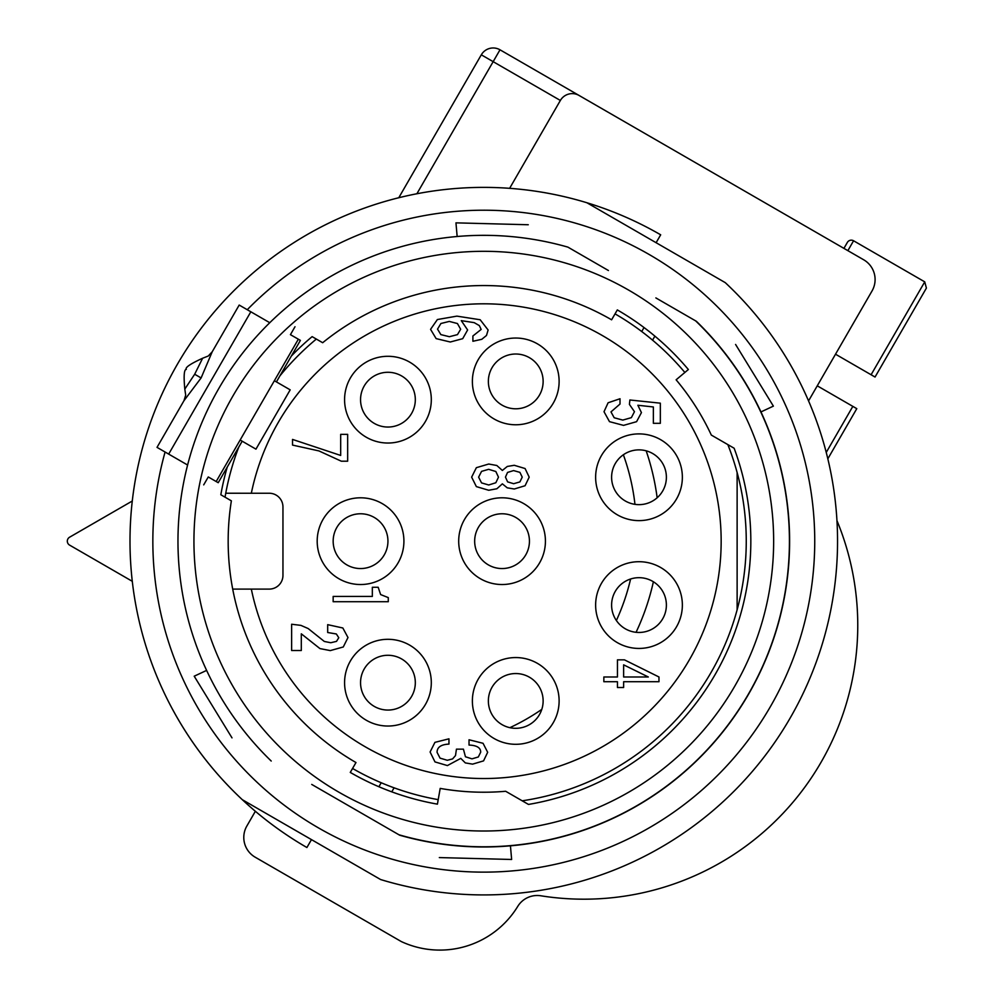 <?xml version="1.0" encoding="UTF-8"?>
<svg xmlns="http://www.w3.org/2000/svg" width="996" height="996" viewBox="0 0 996 996"><rect width="100%" height="100%" fill="white"/><g stroke="black" fill="none" stroke-linecap="round" stroke-linejoin="round"><path stroke-width="1.49" d="M232.715 589.097L269.256 589.097A13.695 13.695 0 0 0 282.951 575.402L282.951 506.927A13.695 13.695 0 0 0 269.256 493.244L225.743 493.232A262.471 262.471 0 0 0 225.046 497.178M258.325 589.097L251.328 589.097A237.359 237.359 0 0 0 616.126 738.223A237.359 237.359 0 0 0 616.126 344.118A237.359 237.359 0 0 0 251.328 493.244M682.36 477.258A43.363 43.363 0 0 1 638.996 520.622A43.363 43.363 0 0 1 595.633 477.258A43.363 43.363 0 0 1 638.996 433.895A43.363 43.363 0 0 1 682.36 477.258M559.117 381.406A43.363 43.363 0 0 1 515.741 424.769A43.363 43.363 0 0 1 472.378 381.406A43.363 43.363 0 0 1 515.741 338.042A43.363 43.363 0 0 1 559.117 381.406M431.305 399.657A43.363 43.363 0 0 1 387.942 443.033A43.363 43.363 0 0 1 344.579 399.657A43.363 43.363 0 0 1 387.942 356.294A43.363 43.363 0 0 1 431.305 399.657M403.915 541.164A43.363 43.363 0 0 1 360.552 584.528A43.363 43.363 0 0 1 317.189 541.164A43.363 43.363 0 0 1 360.552 497.801A43.363 43.363 0 0 1 403.915 541.164M545.422 541.164A43.363 43.363 0 0 1 502.059 584.528A43.363 43.363 0 0 1 458.695 541.164A43.363 43.363 0 0 1 502.059 497.801A43.363 43.363 0 0 1 545.422 541.164M682.36 605.07A43.363 43.363 0 0 1 638.996 648.433A43.363 43.363 0 0 1 595.633 605.07A43.363 43.363 0 0 1 638.996 561.707A43.363 43.363 0 0 1 682.36 605.07M559.117 700.923A43.363 43.363 0 0 1 515.741 744.298A43.363 43.363 0 0 1 472.378 700.923A43.363 43.363 0 0 1 515.741 657.559A43.363 43.363 0 0 1 559.117 700.923M431.305 682.671A43.363 43.363 0 0 1 387.942 726.034A43.363 43.363 0 0 1 344.579 682.671A43.363 43.363 0 0 1 387.942 639.308A43.363 43.363 0 0 1 431.305 682.671M611.606 477.258A27.39 27.39 0 0 1 638.996 449.868A27.39 27.39 0 0 1 666.386 477.258A27.39 27.39 0 0 1 638.996 504.648A27.39 27.39 0 0 1 611.606 477.258M488.364 381.406A27.39 27.39 0 0 1 515.741 354.016A27.39 27.39 0 0 1 543.131 381.406A27.39 27.39 0 0 1 515.741 408.796A27.39 27.39 0 0 1 488.364 381.406M474.669 541.164A27.39 27.39 0 0 1 502.059 513.774A27.39 27.39 0 0 1 529.436 541.164A27.39 27.39 0 0 1 502.059 568.554A27.39 27.39 0 0 1 474.669 541.164M611.606 605.07A27.39 27.39 0 0 1 638.996 577.68A27.39 27.39 0 0 1 666.386 605.07A27.39 27.39 0 0 1 638.996 632.46A27.39 27.39 0 0 1 611.606 605.07M488.364 700.923A27.39 27.39 0 0 1 515.741 673.545A27.39 27.39 0 0 1 543.131 700.923A27.39 27.39 0 0 1 515.741 728.313A27.39 27.39 0 0 1 488.364 700.923M360.552 682.671A27.39 27.39 0 0 1 387.942 655.281A27.39 27.39 0 0 1 415.32 682.671A27.39 27.39 0 0 1 387.942 710.061A27.39 27.39 0 0 1 360.552 682.671M333.162 541.164A27.39 27.39 0 0 1 360.552 513.774A27.39 27.39 0 0 1 387.942 541.164A27.39 27.39 0 0 1 360.552 568.554A27.39 27.39 0 0 1 333.162 541.164M360.552 399.657A27.39 27.39 0 0 1 387.942 372.28A27.39 27.39 0 0 1 415.32 399.657A27.39 27.39 0 0 1 387.942 427.047A27.39 27.39 0 0 1 360.552 399.657M737.127 472.54L737.127 609.789A262.471 262.471 0 0 0 727.852 444.614M291.38 356.008A267.028 267.028 0 0 1 312.122 336.636L322.667 342.724A255.623 255.623 0 0 1 611.606 319.803L617.321 309.918A267.028 267.028 0 0 1 688.361 369.528A267.028 267.028 0 0 0 654.882 336.138L652.567 340.159M605.468 316.367L599.542 313.254M594.475 310.752L590.528 308.897M336.001 749.727L339.574 752.217M344.28 755.354L349.932 758.94M688.361 369.528L676.122 379.8A251.054 251.054 0 0 1 711.331 435.078L734.139 448.237A267.028 267.028 0 0 1 528.478 804.432L505.669 791.272A251.054 251.054 0 0 1 440.195 788.409L437.418 804.146A267.028 267.028 0 0 1 350.268 772.423L355.983 762.538A255.623 255.623 0 0 1 231.371 500.839L220.826 494.751A267.028 267.028 0 0 1 227.237 467.099M225.743 493.232A262.471 262.471 0 0 1 238.716 447.229M279.901 375.89A262.471 262.471 0 0 1 316.342 339.063M615.03 313.865A262.471 262.471 0 0 1 684.862 372.467M737.127 609.789A262.471 262.471 0 0 1 522.19 800.809M438.215 799.639A262.471 262.471 0 0 1 352.559 768.464M380.621 879.543A353.754 353.754 0 0 0 725.262 282.64L586.968 202.786L656.115 242.713L660.684 234.807A353.754 353.754 0 0 0 242.327 799.701A353.754 353.754 0 0 0 306.905 847.521L311.474 839.616L242.327 799.701L380.621 879.543L311.474 839.616M350.268 772.423L355.584 775.398M355.721 775.486L360.689 778.125M361 778.287L365.333 780.478M366.242 780.926L369.255 782.383M437.418 804.146A267.028 267.028 0 0 1 391.764 791.845L394.092 787.824M608.432 270.526L567.919 247.133L608.432 270.526M655.866 297.916L696.378 321.31A305.834 305.834 0 0 1 697.673 322.567C748.955 352.173 748.955 352.173 697.673 322.567A305.834 305.834 0 0 1 510.438 845.828L511.633 859.473L439.323 857.581M628.725 290.147A289.848 289.848 0 0 1 734.811 686.095A289.848 289.848 0 0 1 338.864 792.181A289.848 289.848 0 0 1 232.778 396.234A289.848 289.848 0 0 1 628.725 290.147M311.723 784.425L399.67 835.196A305.834 305.834 0 0 0 696.378 321.31A305.834 305.834 0 0 1 399.67 835.196A305.834 305.834 0 0 0 401.4 835.694C452.682 865.3 452.682 865.3 401.4 835.694M271.211 761.031A305.834 305.834 0 0 1 567.919 247.133M297.219 338.565L290.434 334.656L295.003 326.738L290.434 334.656L298.339 339.213L216.182 481.529L208.276 476.96L203.707 484.865L208.276 476.96L215.049 480.869M566.189 246.647C515.368 217.302 515.368 217.302 566.189 246.647M232.006 737.874L194.208 676.197L206.62 670.408M269.916 759.774C219.108 730.429 219.108 730.429 269.916 759.774M528.266 224.747L455.956 222.855L457.152 236.5M212.198 351.8L208.289 356.008L202.611 358.249L194.681 374.247L201.105 377.945L183.974 400.691L157.019 447.366L187.597 465.02M201.105 377.945L212.235 351.737L239.189 305.062L269.767 322.716M242.177 441.191L218.224 482.711L216.182 481.529M276.415 381.904L300.394 340.395L298.339 339.213M274.373 380.721L290.185 389.847L255.96 449.146L240.136 440.02M335.44 798.12L359.158 811.802M165.087 452.022A330.933 330.933 0 0 0 770.394 706.637A330.933 330.933 0 0 0 247.257 309.719M656.115 242.713L725.262 282.64M233.836 791.496A353.754 353.754 0 0 1 172.569 709.351M132.331 500.988L69.596 537.205A4.569 4.569 0 0 0 69.596 545.111L132.319 581.328M641.723 331.531L644.026 327.547M381.207 782.756L378.903 786.74M606.738 111.428L500.004 49.8L493.157 61.665L481.305 54.817A13.695 13.695 0 0 1 500.004 49.8L764.853 202.723M481.305 54.817L398.749 197.781M509.865 727.678A219.108 219.108 0 0 0 541.799 709.376A219.108 219.108 0 0 1 509.865 727.678M616.375 620.52A219.108 219.108 0 0 0 630.605 579A219.108 219.108 0 0 1 616.375 620.52M634.962 504.35A219.108 219.108 0 0 0 623.372 454.774A219.108 219.108 0 0 1 634.962 504.35M255.362 811.279L246.846 826.033A22.821 22.821 0 0 0 255.2 857.207L401.288 941.556A91.296 91.296 0 0 0 517.733 906.422A22.821 22.821 0 0 1 540.791 895.778A273.875 273.875 0 0 0 836.951 520.597M646.167 450.827A241.928 241.928 0 0 1 657.148 497.763M653.388 581.764A241.928 241.928 0 0 1 636.071 632.298M875.048 377.036L871.102 374.745L924.736 281.856L926.405 288.093L875.048 377.036L835.52 354.203L808.553 400.902L872.035 290.957A22.821 22.821 0 0 0 863.681 259.782L579.062 95.454A13.695 13.695 0 0 0 560.362 100.459L509.616 188.356M847.347 242.439L843.923 248.365L847.347 242.439A4.569 4.569 0 0 1 853.572 240.771L924.736 281.856M826.244 452.433L852.837 406.368L856.784 408.659L817.255 385.825M856.784 408.659L827.838 458.807M760.969 411.921L773.382 406.131L735.583 344.454M624.455 659.85L617.445 659.85L617.445 676.981L603.85 676.981L603.85 681.725L617.445 681.725L617.445 687.501L623.633 687.501L623.633 681.725L658.966 681.725L658.966 676.981L624.455 659.85M648.309 676.981L623.633 676.981L623.633 664.842L648.309 676.981M456.442 749.141L455.508 755.566L452.595 758.902L447.304 760.284L440.045 758.13L437.07 752.341C437.07 747.237 441.029 744.485 448.959 744.099L448.959 738.82L434.928 742.356L430.098 751.992L434.978 761.915L447.416 765.575L460.775 758.367L465.306 762.899L472.59 764.144L483.558 760.882L487.667 752.291L483.048 743.29L469.029 739.767L469.029 745.058C476.785 745.357 480.682 747.735 480.695 752.179L478.317 756.972L471.98 758.852L465.456 756.773L463.414 749.141L456.442 749.141M388.278 601.721L388.278 597.6L380.646 594.587L378.169 587.267L372.33 587.267L372.33 596.43L333.162 596.43L333.162 601.721L388.278 601.721M292.538 439.423L292.538 445.088L318.957 450.927L341.304 461.198L347.654 461.198L347.654 434.356L340.682 434.356L340.682 455.446L292.538 439.423M461.273 320.637L474.208 322.642L479.337 325.592L481.143 329.439L472.901 335.976L472.901 341.267L481.79 339.3L486.496 335.465L488.115 330.012L480.184 319.753L456.903 316.13L437.381 319.542L430.558 329.34L436.136 338.615L450.279 342.002L462.704 338.677L467.622 329.962L461.273 320.637M457.475 334.619L449.383 336.71L440.855 334.606L437.53 329.116L440.904 323.501L449.308 321.422L457.438 323.538L460.65 329.253L457.475 334.619M476.362 486.608L488.725 490.269L496.892 488.75L502.358 483.844L507.238 487.828L514.285 488.999L525.079 485.737L529.2 477.146L525.079 468.531L514.285 465.294L507.313 466.439L502.358 470.448L496.817 465.493L488.725 464.024L476.362 467.684L471.643 477.146L476.362 486.608M488.725 484.99L481.541 482.898L478.615 477.146L481.554 471.369L488.65 469.315L495.846 471.506L498.486 477.171L495.834 482.749L488.725 484.99M505.458 477.121L507.549 472.428L513.587 470.585L519.9 472.353L522.228 477.121L519.9 481.915L513.662 483.707L507.611 481.877L505.458 477.121M610.984 411.896L620.01 404.04L620.01 398.749L608.095 402.782L604.012 411.709L609.49 421.657L623.533 425.379L636.581 421.682L641.436 412.605L637.863 405.26L653.364 406.966L653.364 423.312L660.336 423.312L660.336 403.168L629.883 399.994L629.422 404.413L634.464 411.684L631.364 417.648L622.799 420.088L614.196 417.76L610.984 411.896M324.323 641.461L308.175 628.551L300.916 625.376L291.629 624.243L291.629 650.513L301.302 650.513L301.302 633.817L319.94 648.583L330.286 650.6L343.271 646.977L347.99 637.527L342.836 627.99L327.684 624.654L327.684 632.51L336.337 633.966L338.765 637.714L336.511 641.374L330.747 642.731L324.323 641.461M398.935 834.773A305.623 305.623 0 0 0 695.644 320.874M168.673 454.101L250.843 311.785M194.681 374.247L184.808 389.1L185.692 395.138L184.011 400.629M416.863 193.797L493.157 61.665L560.362 100.459M847.87 250.656L853.572 240.771M218.224 482.711L242.19 441.203M276.427 381.904L300.394 340.395M202.611 358.249C190.336 363.851 184.895 367.574 186.302 369.404C184.073 369.367 183.575 375.928 184.808 389.1"/></g></svg>
